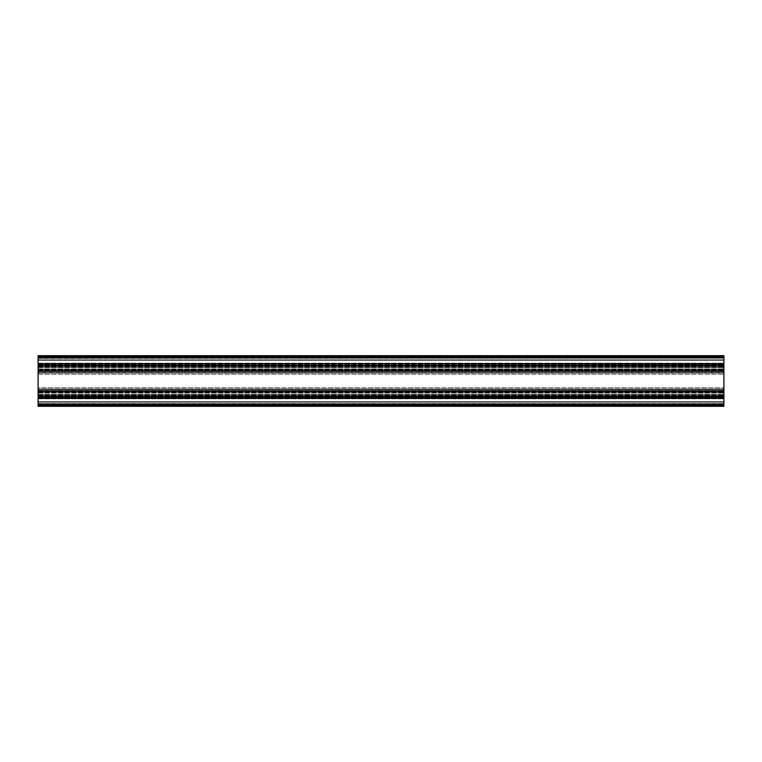 <?xml version="1.0" encoding="UTF-8"?>
<svg xmlns="http://www.w3.org/2000/svg" width="762" height="762" viewBox="0 0 762 762"><rect width="100%" height="100%" fill="white"/><g stroke="black" fill="none" stroke-linecap="round" stroke-linejoin="round"><path stroke-width="0.57" stroke-dasharray="3.81 2.86" d="M38.1 391.535L38.1 390.954L723.9 390.954L723.9 391.535L723.9 390.954L38.1 390.954L723.9 390.954L38.1 390.954L38.1 392.763L38.1 391.535L723.9 391.811L723.9 391.249L723.9 392.763L723.9 391.535L38.1 391.535M38.1 392.811L38.1 395.24L38.1 391.811L38.1 395.24L38.1 392.078L38.1 392.811L723.9 392.859L723.9 392.078L723.9 395.24L723.9 391.811L723.9 395.24L723.9 392.078L723.9 392.811L38.1 392.811M38.1 394.554L38.1 395.773L38.1 394.554L723.9 394.449L723.9 395.773L723.9 394.554L38.1 394.554M38.1 396.459L38.1 395.773L38.1 396.754L723.9 396.754L723.9 395.507L723.9 396.754L38.1 396.754L38.1 395.507L38.1 396.754L723.9 396.754L38.1 396.459M38.1 371.046L723.9 371.046L723.9 370.189L723.9 371.046L38.1 371.046L723.9 371.046L38.1 371.046L38.1 370.189L38.1 371.046L723.9 371.046L38.1 371.046M723.9 369.237L723.9 370.465L723.9 369.141L38.1 369.237L38.1 370.189L38.1 369.141L38.1 370.465L38.1 369.141L723.9 369.237M38.1 369.875L38.1 366.76L38.1 369.922L38.1 366.76L38.1 369.875L723.9 369.875L723.9 366.76L723.9 369.922L723.9 366.76L723.9 369.875L38.1 369.875M38.1 367.446L38.1 366.227L38.1 367.446L723.9 367.551L723.9 366.227L723.9 367.446L38.1 367.446M38.1 365.541L38.1 366.227L38.1 365.246L723.9 365.246L723.9 366.493L723.9 365.246L38.1 365.246L38.1 366.493L38.1 365.246L723.9 365.246L38.1 365.541M38.1 372.961L38.1 372.161L38.1 373.123L723.9 372.961L723.9 372.161L723.9 373.123L38.1 372.961M38.1 373.123L723.9 373.123L723.9 374.247L723.9 373.123L38.1 373.123L723.9 373.123L38.1 373.123L38.1 374.247L38.1 373.123M38.1 387.753L38.1 374.247L38.1 388.877L723.9 388.877L723.9 374.247L723.9 389.039L38.1 388.877L38.1 387.753L723.9 387.753L38.1 387.753M38.1 389.039L38.1 389.839L38.1 389.039L723.9 389.039L723.9 389.839L723.9 389.039L38.1 389.039M38.1 404.908L723.9 404.908L723.9 406.308L723.9 403.784L38.1 403.784L723.9 403.784L723.9 397.707L723.9 398.678L38.1 398.678L723.9 398.678L723.9 403.784L38.1 403.784L723.9 403.784L723.9 406.308L38.1 406.308L723.9 406.308L723.9 403.784L38.1 403.784L723.9 403.784L723.9 398.678L38.1 398.678L38.1 403.612L38.1 397.707L723.9 397.707L723.9 398.678L723.9 397.707L38.1 397.707L38.1 398.678L38.1 397.707L723.9 397.707L38.1 397.707L38.1 398.678L723.9 398.678L723.9 403.784L38.1 404.06L38.1 398.678L38.1 403.784L723.9 403.784L723.9 406.308L38.1 406.308L723.9 406.308L38.1 406.308L38.1 396.05L723.9 396.05L723.9 397.478L38.1 397.478L38.1 396.516L38.1 397.478L723.9 397.478L723.9 396.516L38.1 396.516L38.1 389.83L723.9 389.83L38.1 389.83L38.1 405.355L38.1 390.001L723.9 390.001L723.9 355.692L723.9 364.293L723.9 355.692L38.1 355.692L723.9 355.692L38.1 355.692L38.1 358.216L723.9 358.216L38.1 358.216L38.1 355.692L723.9 355.692L38.1 355.692L38.1 365.789L723.9 365.789M723.9 396.678L723.9 393.097L723.9 397.078L38.1 396.678L723.9 396.678M723.9 397.878L723.9 397.078L723.9 398.269L38.1 397.878L723.9 397.878M723.9 404.231L723.9 398.269L723.9 405.355L723.9 404.231L38.1 404.231L723.9 404.231M38.1 405.355L723.9 405.355L38.1 405.355M38.1 388.877L723.9 388.877L38.1 388.877M38.1 371.999L723.9 371.999L723.9 370.732L723.9 372.17L38.1 372.161L38.1 368.903L38.1 371.999L723.9 371.999L38.1 371.999L38.1 370.732L38.1 372.17L723.9 372.17L38.1 371.999M38.1 365.322L38.1 368.903L38.1 364.922L723.9 365.322L723.9 368.903L723.9 364.922L38.1 365.322M38.1 364.122L38.1 364.922L38.1 363.731L723.9 364.122L723.9 364.922L723.9 363.731L38.1 364.122M38.1 357.769L38.1 363.731L38.1 356.645L723.9 356.645L723.9 363.731L723.9 356.645L38.1 356.645L38.1 357.769L723.9 357.769L38.1 357.769M723.9 404.965L723.9 398.269L723.9 405.527L723.9 404.965L38.1 404.965L38.1 405.527L723.9 405.527L38.1 405.527L38.1 402.307L38.1 404.965L38.1 402.307L723.9 402.307L38.1 402.307L38.1 401.488L38.1 402.307L38.1 401.488L723.9 401.488L38.1 401.488L38.1 398.269L723.9 398.269L38.1 398.269L38.1 398.831L38.1 398.269L723.9 398.269L38.1 398.269L723.9 398.269L38.1 398.269L723.9 398.269L38.1 398.269L38.1 401.488L723.9 401.488L38.1 401.488L38.1 402.307L723.9 402.307L38.1 402.307L38.1 405.527L723.9 405.527L38.1 405.527L723.9 405.527L38.1 405.527L38.1 404.965L723.9 404.965M38.1 405.527L723.9 405.527L38.1 405.527M723.9 357.035L723.9 363.731L723.9 356.473L723.9 357.035L38.1 357.035L38.1 356.473L723.9 356.473L38.1 356.473L38.1 359.693L38.1 357.035L38.1 359.693L723.9 359.693L38.1 359.693L38.1 360.512L38.1 359.693L38.1 360.512L723.9 360.512L38.1 360.512L38.1 363.731L723.9 363.731L38.1 363.731L38.1 363.169L38.1 363.731L723.9 363.731L38.1 363.731L723.9 363.731L38.1 363.731L723.9 363.731L38.1 363.731L38.1 360.512L723.9 360.512L38.1 360.512L38.1 359.693L723.9 359.693L38.1 359.693L38.1 356.473L723.9 356.473L38.1 356.473L723.9 356.473L38.1 356.473L38.1 357.035L723.9 357.035M38.1 356.473L723.9 356.473L38.1 356.473M38.1 358.388L38.1 363.322L723.9 363.322L723.9 364.293L723.9 363.322L38.1 363.322L38.1 358.216L723.9 358.216L38.1 358.216L38.1 363.322L38.1 358.216L723.9 358.216L38.1 358.388M38.1 364.293L38.1 363.322L723.9 363.322L38.1 363.322L38.1 364.293L723.9 364.293L38.1 364.293L38.1 363.322L38.1 364.293L723.9 364.293L38.1 364.293M38.1 357.94L38.1 355.854L38.1 357.94L723.9 357.94L38.1 357.94M723.9 404.908L723.9 396.05L38.1 396.05L38.1 397.316L38.1 396.05L723.9 396.516L723.9 390.801L38.1 390.801L723.9 391.268L38.1 391.268L38.1 365.484L723.9 365.484L38.1 365.484L38.1 364.522L38.1 365.789M38.1 365.95L723.9 365.95L723.9 364.522L723.9 365.95L38.1 365.95L723.9 365.95M38.1 364.522L723.9 364.522M38.1 372.17L38.1 371.199L723.9 371.199L38.1 371.199L38.1 372.17L723.9 372.17M38.1 370.732L723.9 370.732M723.9 389.83L723.9 390.801L723.9 389.83L38.1 389.83L723.9 389.83L723.9 391.268L38.1 390.801L38.1 389.83L723.9 389.83L38.1 389.83M723.9 396.05L723.9 397.478L723.9 396.05L38.1 396.05M38.1 397.478L723.9 397.478M38.1 391.268L723.9 391.268L38.1 391.268M38.1 391.249L723.9 391.249L38.1 391.249M38.1 391.811L723.9 391.811L38.1 391.811M38.1 392.763L723.9 392.763L38.1 392.763M38.1 392.516L723.9 392.516L38.1 392.516M38.1 392.64L723.9 392.64L38.1 392.64M38.1 394.678L723.9 394.678L38.1 394.678M38.1 394.792L723.9 394.792L38.1 394.792M38.1 394.506L723.9 394.506L38.1 394.506M38.1 395.507L723.9 395.507L38.1 395.507M38.1 395.773L723.9 395.773L38.1 395.773M38.1 395.192L723.9 395.192L38.1 395.192M38.1 395.068L723.9 395.068L38.1 395.068M38.1 392.24L723.9 392.24L38.1 392.24M38.1 392.125L723.9 392.125L38.1 392.125M38.1 390.954L723.9 390.954L38.1 390.954M38.1 370.751L723.9 370.751L38.1 370.751M38.1 370.465L723.9 370.465L38.1 370.465M38.1 370.189L723.9 370.189L38.1 370.189M38.1 369.189L723.9 369.189L38.1 369.189M38.1 369.76L723.9 369.76L38.1 369.76M38.1 366.932L723.9 366.932L38.1 366.932M38.1 366.808L723.9 366.808L38.1 366.808M38.1 367.494L723.9 367.494L38.1 367.494M38.1 366.493L723.9 366.493L38.1 366.493M38.1 366.227L723.9 366.227L38.1 366.227M38.1 367.208L723.9 367.208L38.1 367.208M38.1 367.322L723.9 367.322L38.1 367.322M38.1 369.36L723.9 369.36L38.1 369.36M38.1 369.484L723.9 369.484L38.1 369.484M38.1 372.161L723.9 372.161L38.1 372.161M38.1 374.247L723.9 374.247L38.1 374.247M38.1 389.839L723.9 389.839L38.1 389.839M38.1 393.097L723.9 393.097L38.1 393.097M38.1 397.078L723.9 397.078L38.1 397.078M38.1 398.269L723.9 398.269L38.1 398.269M38.1 368.903L723.9 368.903L38.1 368.903M38.1 364.922L723.9 364.922L38.1 364.922M38.1 363.731L723.9 363.731L38.1 363.731M38.1 398.831L723.9 398.831L38.1 398.831M38.1 363.169L723.9 363.169L38.1 363.169M38.1 358.216L723.9 358.216L38.1 358.216M38.1 355.854L723.9 355.854L38.1 355.854M38.1 357.092L723.9 357.092M38.1 365.674L723.9 365.674L38.1 365.674M38.1 364.684L723.9 364.684L38.1 364.684M38.1 371.018L723.9 371.018L38.1 371.018M38.1 370.904L723.9 370.904M38.1 391.097L723.9 391.097M38.1 390.982L723.9 390.982L38.1 390.982M38.1 390.001L723.9 390.001L38.1 390.001M38.1 397.316L723.9 397.316L38.1 397.316M38.1 396.326L723.9 396.326L38.1 396.326M38.1 396.211L723.9 396.211M38.1 406.146L723.9 406.146L38.1 406.146M38.1 404.06L723.9 404.06L38.1 404.06M38.1 403.784L723.9 403.784L38.1 403.784M38.1 403.612L723.9 403.612L38.1 403.612M38.1 392.859L723.9 392.859L38.1 392.859M38.1 392.468L723.9 392.468L38.1 392.468M38.1 394.849L723.9 394.849L38.1 394.849M38.1 394.449L723.9 394.449L38.1 394.449M38.1 395.24L723.9 395.24L38.1 395.24M38.1 392.078L723.9 392.078L38.1 392.078M38.1 369.141L723.9 369.141L38.1 369.141M38.1 369.922L723.9 369.922L38.1 369.922M38.1 366.76L723.9 366.76L38.1 366.76M38.1 367.551L723.9 367.551L38.1 367.551M38.1 367.151L723.9 367.151L38.1 367.151M38.1 369.532L723.9 369.532L38.1 369.532M38.1 398.602L723.9 398.602L38.1 398.602M38.1 405.184L723.9 405.184L38.1 405.184M38.1 363.398L723.9 363.398L38.1 363.398M38.1 356.816L723.9 356.816L38.1 356.816"/><path stroke-width="1.14" d="M38.1 396.211L38.1 406.308L723.9 406.308L723.9 396.05L38.1 396.05L723.9 396.211M38.1 370.904L38.1 396.05L723.9 396.05L723.9 391.268L38.1 391.268L723.9 391.268L723.9 370.732L38.1 370.732L723.9 370.904M38.1 357.092L723.9 357.092L723.9 355.692L38.1 355.692L38.1 370.732M723.9 357.092L723.9 365.95L38.1 365.95L723.9 365.95L723.9 370.732M38.1 404.908L723.9 404.908M38.1 396.05L723.9 396.05M38.1 391.097L723.9 391.097M38.1 365.95L723.9 365.95M38.1 365.789L723.9 365.789"/></g></svg>
